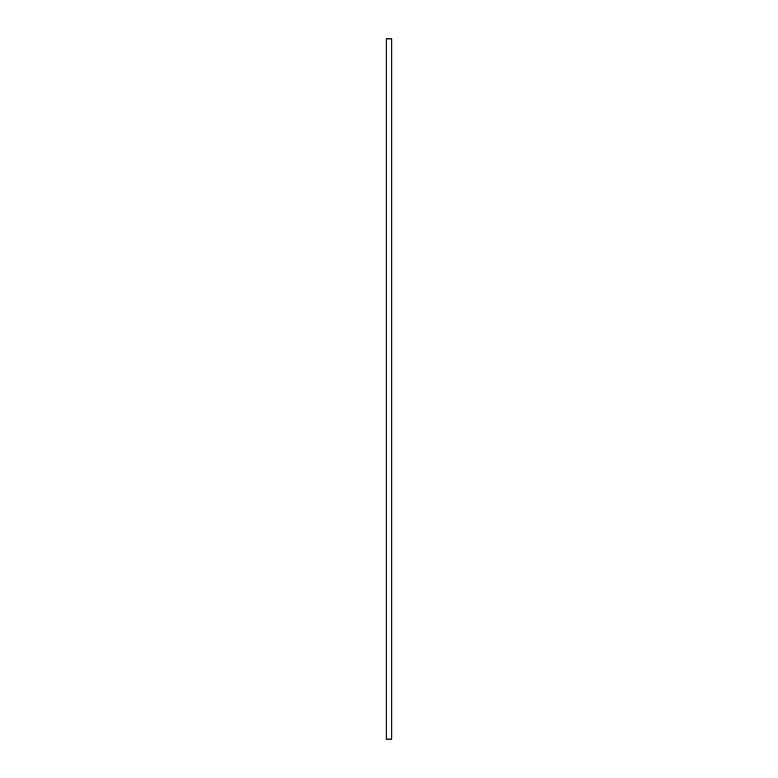 <?xml version="1.0" encoding="UTF-8"?>
<svg xmlns="http://www.w3.org/2000/svg" width="778" height="778" viewBox="0 0 778 778"><rect width="100%" height="100%" fill="white"/><g stroke="black" fill="none" stroke-linecap="round" stroke-linejoin="round"><path stroke-width="1.17" d="M386.199 38.9L391.801 38.9L391.801 739.1L386.199 739.1L386.199 38.9"/></g></svg>
